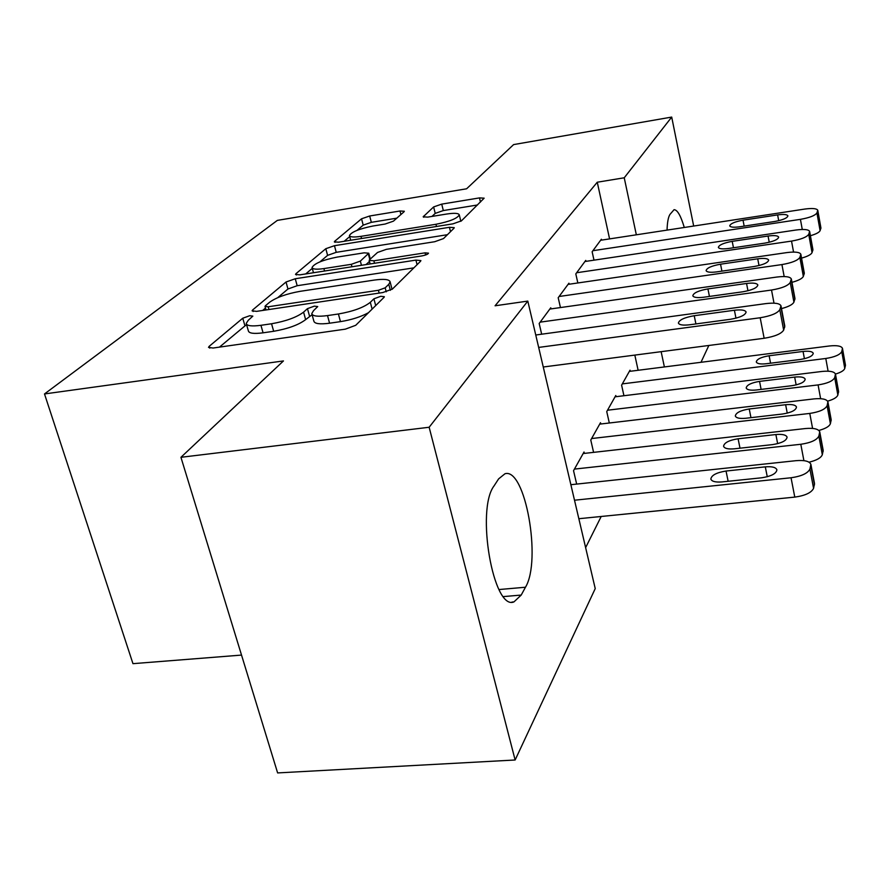 <?xml version="1.0" encoding="UTF-8"?>
<svg xmlns="http://www.w3.org/2000/svg" width="890" height="890" viewBox="0 0 890 890"><rect width="100%" height="100%" fill="white"/><g stroke="black" fill="none" stroke-linecap="round" stroke-linejoin="round"><path stroke-width="1.33" d="M249.678 315.739L242.759 318.22L209.228 346.288L208.505 347.378L213.077 348.034L345.365 329.144L355.722 325.295L384.068 297.305L384.369 296.726L380.775 296.292L373.911 298.806L370.329 302.3C363.788 307.495 353.152 311.389 338.411 313.992L327.509 315.583C317.719 316.862 312.479 316.195 311.789 313.591L313.514 310.677L317.719 306.56L314.359 306.149L307.462 308.641L303.579 312.145C296.637 317.341 285.957 321.212 271.55 323.76L260.937 325.306C251.692 326.519 246.786 325.885 246.219 323.415L248.254 320.3L252.827 316.128L249.678 315.739M246.552 324.583L219.463 347.122M312.101 314.704L305.637 319.621L303.579 312.145M404.004 211.809L404.338 211.253L400.011 210.997L369.684 215.992L361.551 218.795L334.774 241.212L334.34 241.88L338.612 242.191L452.977 223.835L461.465 220.831L484.149 198.17L479.476 197.903L441.729 204.121L433.63 206.936L423.162 216.826L427.701 217.115L446.747 214.023C454.389 212.877 458.572 213.155 459.273 214.846C457.505 218.384 449.728 221.532 435.955 224.28L360.984 236.351C353.808 237.408 349.97 237.129 349.436 235.527C351.494 231.945 359.338 228.774 372.966 226.016L385.114 224.046L393.425 221.154L404.004 211.809M609.583 238.898L597.268 182.216L495.074 305.782L527.803 301.098L595.232 588.59L515.132 759.993L429.147 427.256L527.803 301.098M597.268 182.216L624.235 177.789L671.705 117.079L693.677 226.038M515.132 759.993L277.624 772.921L180.937 457.304L283.465 360.928L44.5 393.947L277.346 220.386L466.594 188.791L513.608 144.592L671.705 117.079M180.937 457.304L429.147 427.256M295.257 278.748L286.024 282.008L252.704 309.909L252.093 310.832L256.565 311.367L382.756 292.554L392.457 289.016L420.525 261.282L420.892 260.581L415.919 260.103L295.257 278.748L297.171 285.712L287.959 288.994L277.78 297.638M296.025 273.642L325.807 248.711L334.462 245.696L449.428 227.306L454.256 227.662L453.956 228.263L443.509 238.576L434.698 241.724L386.394 249.334L377.516 252.471L369.617 259.658L369.194 260.381L373.878 260.803L425.053 252.838L428.513 253.161C428.001 254.229 425.809 255.141 421.927 255.908L299.886 274.843L295.513 274.42L296.025 273.642L296.392 274.988M44.5 393.947L132.966 663.662L241.524 655.085M585.954 261.36L585.742 260.414L575.808 273.886L577.844 282.964M616.058 396.695L615.791 395.505L606.746 411.592L609.316 422.995M551.021 308.897L550.765 307.784L539.173 323.493L541.665 334.195M584.352 453.399L584.029 452.009L573.538 470.688L576.664 484.082M638.13 370.284L634.826 355.088M585.631 547.617L601.195 516.478M600.794 423.996L600.494 422.717L590.771 440.027L593.597 452.365M569.155 284.233L568.921 283.198L558.197 297.727L560.455 307.562M630.265 371.286L630.031 370.173L621.609 385.159L623.935 395.739M601.584 240.122L601.384 239.243L592.139 251.759L593.997 260.169M667.055 230.11C667.289 222.378 668.245 217.16 669.936 214.446L674.064 209.684C677.401 209.784 680.806 215.714 684.288 227.473M664.385 366.947L661.136 351.672M636.339 234.804L624.235 177.789M708.852 345.465L700.986 362.297M521.206 595.065L513.942 601.907C493.316 610.918 475.727 509.703 494.028 485.94L498.611 478.887L504.997 473.736C525.245 467.395 541.81 560.544 525.467 587.233L521.206 595.065L503.495 596.589M246.408 324.06L248.355 330.835C248.922 333.349 253.828 334.017 263.073 332.816L260.937 325.306M305.637 319.621C298.728 324.872 288.071 328.755 273.675 331.291L263.073 332.816M311.945 314.17L313.858 321.123C314.559 323.771 319.799 324.472 329.578 323.215L327.509 315.583M368.505 312.679C360.862 316.862 351.517 319.844 340.47 321.635L329.578 323.215M413.872 267.857L297.171 285.712M265.487 308.074L262.672 310.454M265.431 305.771L265.02 306.405L268.168 306.783L378.417 290.285L385.17 287.826L388.785 284.31L390.109 281.819C389.264 279.315 383.979 278.737 374.234 280.083L300.186 291.319C286.613 293.745 276.423 297.382 269.603 302.244L265.431 305.771M392.023 289.384L391.911 288.772M305.704 273.942L312.279 268.357M319.911 261.882L327.598 255.363L325.807 248.711M447.425 234.704L336.231 252.326L327.598 255.363M337.221 257.077C322.714 259.98 314.326 263.451 312.045 267.501C312.557 269.269 316.495 269.637 323.882 268.591L351.316 264.319L360.35 261.104L368.76 253.216L364.199 252.827L337.221 257.077M369.472 261.426L366.012 264.586M477.518 204.978L443.32 210.563L435.221 213.389L431.973 216.426M396.807 218.161L371.33 222.333L363.198 225.137L357.068 230.343M349.714 236.584L344.152 241.301M578.845 518.714L794.781 497.109C805.172 495.641 811.424 492.715 813.571 488.343L814.506 483.537L810.89 464.358C809.5 461.22 804.549 459.985 796.027 460.675L570.868 484.705M810.89 464.358L809.922 469.063C807.764 473.358 801.467 476.261 791.043 477.763L574.506 500.213M765.311 466.861L726.04 471.032C716.506 472.557 711.444 475.238 710.843 479.076C711.789 481.468 715.493 482.425 721.968 481.924L761.74 477.785C771.352 476.25 776.403 473.58 776.903 469.775C775.846 467.306 771.986 466.327 765.311 466.861L767.269 476.751M535.758 335.007L765.967 303.59C774.689 302.589 779.685 303.323 780.975 305.804L779.796 309.687C777.415 313.291 770.874 315.972 760.182 317.752L538.661 347.423M543.256 367.003L764.143 338.278L760.182 317.752M734.406 310.254C741.236 309.464 745.13 310.054 746.098 312.001C745.431 315.127 740.169 317.563 730.301 319.31L689.594 324.783C682.975 325.529 679.237 324.95 678.391 323.048C679.17 319.911 684.443 317.463 694.222 315.716L734.406 310.254L735.974 318.186M780.975 305.804L784.802 326.141L783.656 330.123C781.309 333.817 774.801 336.531 764.143 338.278M583.173 453.533L805.383 428.546C813.627 427.834 818.411 428.924 819.735 431.828L818.856 436.111C816.82 440.072 810.801 442.797 800.8 444.277L574.428 469.097M819.735 431.828L823.183 450.34L822.316 454.723C821.058 457.849 816.642 460.341 809.055 462.188M775.88 434.543L738.099 438.77C728.988 440.261 724.137 442.764 723.57 446.268C724.471 448.493 728.065 449.339 734.35 448.816L772.598 444.599C781.776 443.109 786.604 440.628 787.094 437.135C786.081 434.854 782.343 433.986 775.88 434.543L777.649 443.665M599.704 424.13L814.016 398.898C822.004 398.164 826.632 399.132 827.9 401.813L827.088 405.74C825.175 409.4 819.401 411.97 809.778 413.427L591.594 438.548M827.9 401.813L831.182 419.713L830.392 423.718C829.358 426.41 825.508 428.646 818.867 430.449M785.636 404.716L749.235 408.977C740.502 410.435 735.863 412.771 735.318 415.997C736.186 418.055 739.668 418.812 745.764 418.267L782.599 414.006C791.388 412.56 796.016 410.234 796.483 407.019C795.515 404.906 791.9 404.138 785.636 404.716L787.25 413.149M549.82 309.064L776.825 277.046C785.258 276.034 790.086 276.656 791.321 278.937L790.242 282.464C788.017 285.779 781.765 288.304 771.519 290.04L540.152 322.147M746.554 283.476C753.151 282.675 756.923 283.176 757.846 284.978C757.212 287.826 752.195 290.107 742.772 291.798L703.667 297.238C697.248 297.994 693.633 297.505 692.809 295.747C693.544 292.877 698.583 290.596 707.928 288.905L746.554 283.476L747.967 290.774M791.321 278.937L794.959 298.517L793.913 302.144C792.69 304.558 788.551 306.716 781.498 308.607M568.043 284.388L786.827 252.593C794.981 251.57 799.654 252.115 800.833 254.217L799.854 257.433C797.752 260.492 791.777 262.873 781.932 264.575L559.109 296.492M757.724 258.812C764.121 258.011 767.77 258.434 768.671 260.091C768.059 262.717 763.253 264.842 754.253 266.488L716.617 271.895C710.398 272.663 706.883 272.229 706.093 270.616C706.794 267.968 711.611 265.832 720.544 264.197L757.724 258.812L759.014 265.543M800.833 254.217L804.304 273.108L803.336 276.412C802.257 278.57 798.452 280.55 791.955 282.341M615.046 396.818L822.004 371.453C829.747 370.696 834.23 371.564 835.454 374.045L834.698 377.649C832.884 381.053 827.355 383.479 818.088 384.914L607.514 410.223M835.454 374.045L838.58 391.366L837.846 395.049C836.967 397.396 833.563 399.443 827.611 401.156M794.67 377.093L759.548 381.387C751.171 382.8 746.721 384.992 746.187 387.973C747.033 389.887 750.415 390.554 756.333 389.987L791.855 385.704C800.288 384.302 804.727 382.11 805.183 379.151C804.249 377.182 800.744 376.503 794.67 377.093L796.149 384.925M629.341 371.397L829.424 345.976C836.945 345.198 841.284 345.965 842.452 348.279L841.762 351.606C840.049 354.765 834.72 357.068 825.787 358.481L622.321 383.89M842.452 348.279L845.456 365.056L844.777 368.449C843.998 370.551 840.894 372.432 835.454 374.067M803.058 351.45L769.127 355.755C761.084 357.124 756.8 359.193 756.289 361.952C757.101 363.732 760.383 364.333 766.145 363.754L800.433 359.46C808.532 358.08 812.804 356.022 813.249 353.286C812.359 351.45 808.954 350.849 803.058 351.45L804.415 358.726M584.93 261.515L796.06 230.009C803.97 228.986 808.487 229.442 809.622 231.389L808.721 234.337C806.74 237.174 801.011 239.421 791.533 241.09L576.653 272.74M768.059 236.028C774.256 235.216 777.793 235.583 778.661 237.118C778.071 239.532 773.466 241.535 764.844 243.126L728.576 248.477C722.535 249.256 719.131 248.889 718.364 247.387C719.031 244.961 723.648 242.948 732.203 241.357L768.059 236.028L769.238 242.258M809.622 231.389L812.926 249.623L812.036 252.66C811.068 254.596 807.575 256.42 801.556 258.122M600.628 240.267L804.627 209.083C812.281 208.06 816.664 208.449 817.765 210.24L816.92 212.955C815.062 215.603 809.555 217.727 800.422 219.352L592.929 250.702M777.626 214.913C783.645 214.101 787.072 214.412 787.906 215.836C787.35 218.072 782.922 219.952 774.645 221.499L739.646 226.794C733.783 227.573 730.479 227.262 729.733 225.871C730.367 223.624 734.806 221.721 743.028 220.186L777.626 214.913L778.706 220.698M817.788 210.396L820.914 227.885L820.102 230.666C819.223 232.423 815.997 234.103 810.412 235.716M244.872 325.562L242.759 318.22M375.691 305.582L373.911 298.806M309.52 316.095L307.462 308.641M273.675 331.291L271.55 323.76M340.47 321.635L338.411 313.992M372.12 309.108L370.329 302.3M209.784 348.157L209.228 346.288M417.076 264.686L415.919 260.103M253.149 311.5L252.704 309.909M287.959 288.994L286.024 282.008M268.947 309.52L268.168 306.783M379.151 293.099L378.417 290.285M386.216 291.82L385.17 287.826M390.343 290.34L388.785 284.31M336.231 252.326L334.462 245.696M450.507 231.667L449.428 227.306M374.512 263.262L373.878 260.803M425.598 254.996L425.053 252.838M324.539 271.016L323.882 268.591M351.962 266.766L351.316 264.319M361.451 265.287L360.35 261.104M369.806 259.491L368.349 253.917M361.551 238.509L360.984 236.351M436.501 226.483L435.955 224.28M423.74 217.249L423.495 216.259M435.221 213.389L433.63 206.936M443.32 210.563L441.729 204.121M480.466 202.063L479.476 197.903M335.074 242.358L334.774 241.212M363.198 225.137L361.551 218.795M371.33 222.333L369.684 215.992M400.912 214.546L400.011 210.997M525.467 587.233L499.001 589.547M791.043 477.763L794.781 497.109M809.922 469.063L813.571 488.343M810.846 465.648L814.472 484.85M728.142 481.279L726.04 471.032M784.724 327.22L780.875 306.85M783.656 330.123L779.796 309.687M694.222 315.716L695.913 323.938M800.8 444.277L803.904 460.653M818.856 436.111L822.316 454.723M819.712 432.963L823.15 451.508M740.002 448.193L738.099 438.77M809.778 413.427L812.581 428.413M827.088 405.74L830.392 423.718M827.878 402.825L831.16 420.748M750.96 417.666L749.235 408.977M774.011 303.167L771.519 290.04M794.881 299.474L791.243 279.861M793.913 302.144L790.242 282.464M707.928 288.905L709.441 296.437M784.168 276.556L781.932 264.575M804.237 273.953L800.766 255.041M803.336 276.412L799.854 257.433M720.544 264.197L721.912 271.127M818.088 384.914L820.625 398.687M834.698 377.649L837.846 395.049M835.432 374.957L838.569 392.301M761.117 389.42L759.548 381.387M825.787 358.481L828.101 371.175M841.762 351.606L844.777 368.449M842.43 349.103L845.444 365.901M770.562 363.198L769.127 355.755M793.557 252.07L791.533 241.09M812.87 250.379L809.566 232.123M812.036 252.66L808.721 234.337M732.203 241.357L733.46 247.754M802.268 229.464L800.422 219.352M820.869 228.563L817.71 210.908M820.102 230.666L816.92 212.955M743.028 220.186L744.162 226.116M266.021 309.954L265.053 306.538M392.012 289.194L390.109 281.819M370.129 263.941L369.228 260.492M313.469 272.729L312.134 267.846M370.284 259.046L368.76 253.216M350.682 240.256L349.514 235.794M460.842 221.31L459.273 214.846M513.942 601.907L511.928 602.085"/></g></svg>
